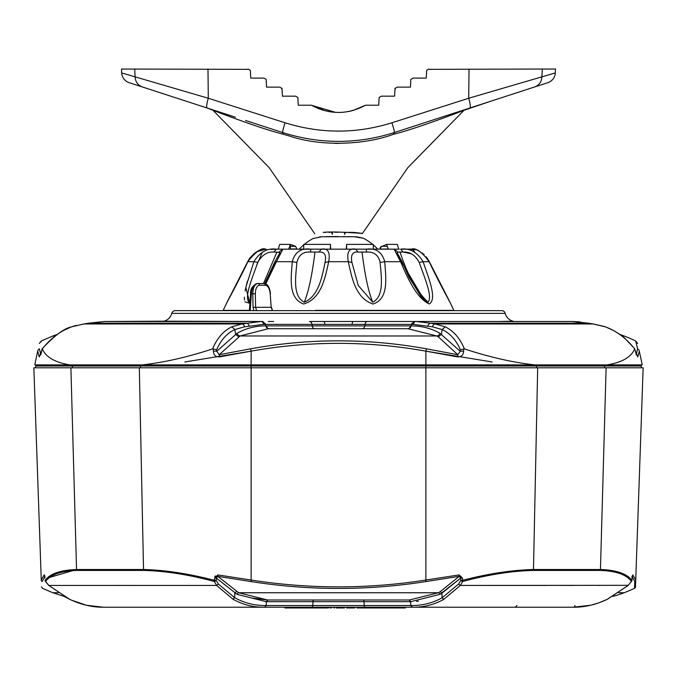 <?xml version="1.0" encoding="UTF-8"?>
<svg xmlns="http://www.w3.org/2000/svg" width="677" height="677" viewBox="0 0 677 677"><rect width="100%" height="100%" fill="white"/><g stroke="black" fill="none" stroke-linecap="round" stroke-linejoin="round"><path stroke-width="1.02" d="M227.455 114.616L129.18 82.679A10.849 10.849 0 0 1 121.699 72.93L208.288 98.25L285.076 122.782C320.746 133.868 356.364 133.868 391.924 122.782L468.712 98.25L555.301 72.93A10.849 10.849 0 0 1 547.82 82.679L534.61 86.969L547.727 82.712M129.18 82.679L186.86 101.423M334.743 143.363L338.712 143.406M323.166 232.414L323.166 232.414C337.239 230.62 379.298 235.249 353.834 232.414L351.321 232.363M350.931 232.355L348.24 232.313M346.455 232.296L345.482 232.287L344.635 234.377L344.585 232.279L342.046 232.262M338.542 232.262L334.98 232.262M330.469 232.296L328.641 232.313M326.102 232.355L324.19 232.389M428.406 69.342L542.294 69.046L541.871 77.22C541.456 82.035 539.036 85.285 534.61 86.969L394.386 132.531L393.549 134.274C417.667 128.258 460.132 111.756 464.033 110.275C458.667 112.365 417.024 128.41 393.549 134.274C363.557 145.36 319.857 146.367 290.052 136.204L283.451 134.274C259.333 128.258 216.868 111.756 212.967 110.275C218.332 112.365 259.976 128.41 283.451 134.274L282.614 132.531A10.849 0.677 -72 0 1 285.076 122.782M121.699 72.93L121.496 69.046L248.594 69.342M245.514 120.481L282.614 132.531C319.933 144.319 357.185 144.319 394.386 132.531L451.669 113.922M353.622 110.3L348.723 111.477M343.789 112.196L341.445 112.374M314.754 233.751L269.226 167.727L212.959 110.266L207.111 107.998L235.418 117.197M248.078 69.046L250.338 70.34L250.744 78.092L263.92 78.092L266.171 79.378L266.577 87.13L279.753 87.13L282.013 88.425L282.419 96.176L295.595 96.176L297.855 97.463L295.595 96.176L297.855 97.463L298.261 105.214L311.437 105.214L324.909 110.723M281.564 88.162L282.097 89.973M279.753 87.13L280.27 87.426M266.459 84.769L266.577 87.13M263.92 78.092L264.436 78.388M250.338 70.34L250.414 71.889M250.617 75.722L250.744 78.092M332.365 234.377L331.527 232.287L332.365 234.377L332.415 232.279M282.419 96.176L288.165 96.176M463.88 110.326L490.14 101.423M331.578 141.256L334.802 141.349M353.072 110.461L365.563 105.214L378.739 105.214L379.145 97.463L381.405 96.176L394.581 96.176L394.987 88.425L397.247 87.13L410.423 87.13L410.829 79.378L413.08 78.092L426.256 78.092L426.662 70.34L428.922 69.046M378.739 105.214L378.866 102.853M388.835 96.176L394.581 96.176L394.708 93.807M394.903 89.973L395.436 88.162M396.73 87.426L397.247 87.13M410.423 87.13L410.541 84.769M410.744 80.927L410.829 79.378M412.564 78.388L413.08 78.092M426.256 78.092L426.383 75.722M353.766 110.258L350.737 111.053M380.169 96.879L381.405 96.176L380.169 96.879M333.253 112.196L329.42 111.688M323.064 110.207L311.64 105.341M335.555 112.374L311.606 105.316C329.555 114.802 347.487 114.802 365.394 105.316L365.563 105.214M298.134 102.853L298.261 105.214M441.582 117.197L469.889 107.998C470.743 107.211 470.354 103.962 468.712 98.25L469.017 69.046M207.111 107.998C206.257 107.211 206.646 103.962 208.288 98.25L207.983 69.046M542.294 69.046L555.504 69.046L555.301 72.93M349.239 111.375L352.362 110.647M352.489 110.613L353.707 110.275M345.482 232.287L344.635 234.377M323.132 110.224L317.335 108.151M352.082 110.723L345.566 111.993M355.112 236.764L355.163 236.764C366.308 238.668 365.918 238.651 354.012 236.738L321.727 236.772L313.18 238.482A53.889 53.889 0 0 0 304.32 244.397M319.349 236.967L320.094 236.882M320.619 236.832L321.803 236.772M325.975 236.671L328.142 236.628M329.124 236.62L332.627 236.586M333.473 236.578L338.424 236.561M343.451 236.578L345.143 236.595M347.75 236.62L348.765 236.628M350.965 236.662L353.259 236.713M355.163 236.764L356.889 236.882M357.6 236.967L361.129 237.745M362.026 238.008L362.627 238.177M363.634 238.439L363.82 238.482A53.889 53.889 0 0 1 372.68 244.397M325.062 262.439C326.576 255.06 324.554 251.599 318.994 252.064L310.599 252.056C303.135 251.573 298.574 255.034 296.915 262.439C295.299 279.271 293.065 296.34 304.261 302.204C317.843 296.467 321.693 279.432 325.062 262.439L328.717 261.694C325.366 276.275 321.888 298.743 303.592 304.007C287.522 298.108 291.372 276.233 292.261 261.694C294.901 252.081 301.062 247.9 310.751 249.161L321.27 249.161C327.896 247.892 330.384 252.064 328.717 261.694L348.283 261.694C346.616 252.081 349.095 247.9 355.721 249.161L366.249 249.161C375.921 247.892 382.082 252.064 384.739 261.694C385.628 276.275 389.52 298.743 373.044 304.007C354.943 298.108 351.625 276.233 348.283 261.694L351.938 262.439L358.251 285.474L372.739 302.204C383.876 296.467 381.726 279.432 380.085 262.439C378.553 255.06 373.992 251.599 366.401 252.064L358.006 252.056C352.522 251.573 350.5 255.034 351.938 262.439M424.234 300.055L421.568 297.296L408.959 277.231L402.104 261.813L401.825 262.439L424.234 300.063L428.143 302.204C432.569 296.467 425.249 279.432 419.224 262.439C415.229 255.06 409.873 251.599 403.145 252.064L397.958 252.056L397.154 252.8L401.495 261.618M426.899 301.883L424.817 300.546M262.405 252.089L256.718 265.181M264.986 283.714L275.175 262.439L274.896 261.813L279.846 252.783M279.846 252.369L273.855 252.056C267.254 251.573 261.897 255.034 257.776 262.439C251.819 279.271 244.439 296.34 248.857 302.204L250.008 301.934L248.857 302.204L250.058 301.189M450.433 303.203L429.286 261.618C421.466 251.607 415.517 247.46 411.438 249.17L400.623 249.161L411.269 249.161C416.22 247.9 422.177 252.081 429.142 261.694L429.142 261.694C435.996 276.275 447.937 298.743 450.874 304.007C447.599 298.108 435.988 276.233 429.142 261.694L441.133 285.694M443.833 290.873L447.158 297.135M448.69 299.979L449.689 301.832M450.45 303.237L453.988 310.65M411.294 253.799L403.145 252.056L400.623 249.161C409.644 247.892 417.134 252.064 423.1 261.694C427.881 276.275 437.672 298.743 429.303 304.007C416.093 298.108 406.869 276.233 400.564 261.694L394.116 249.161L398.888 249.161M330.706 249.161L330.41 244.397L303.736 244.397L303.719 249.161L288.63 249.161L290.399 244.397L295.654 246.318L296.805 248.984L295.654 246.318L290.399 244.397L279.703 244.397L278.247 249.161L277.739 249.161M273.855 252.056L276.377 249.161L282.876 249.161L276.436 261.694L275.175 262.439M257.776 262.439L253.9 261.694C259.841 252.081 267.33 247.9 276.377 249.161L276.292 249.161M296.915 262.439L292.261 261.694L276.436 261.694L265.731 284.01M244.913 301.832L249.906 303.347L245.793 287.412L253.9 261.694L247.867 261.686C241.004 276.275 229.063 298.743 226.126 304.007C229.401 298.108 241.012 276.233 247.858 261.694C254.848 252.064 260.806 247.892 265.731 249.161L265.376 249.17M227.709 301.028L223.156 310.371L249.415 310.371M238.989 279.626L241.867 273.931M266.239 249.161L265.731 249.161L266.239 249.161M256.659 251.819L265.731 249.161M276.182 249.17L271.13 249.432M278.112 249.161L276.36 249.161M247.376 281.183L245.082 290.949M244.38 297.135L244.49 299.987M429.142 261.694L423.1 261.694L419.224 262.439M401.825 262.439L400.564 261.694L384.739 261.694L380.085 262.439M397.958 252.056L394.116 249.161L366.249 249.161L366.401 252.064M358.006 252.056L355.721 249.161L321.27 249.161L318.994 252.064M310.599 252.056L310.751 249.161L282.876 249.161L279.034 252.064M399.261 249.161L398.753 249.161L397.297 244.397L386.601 244.397L380.491 247.088M380.229 249.161L388.251 248.984L373.281 249.161L373.264 244.397L346.59 244.397L346.294 249.161M346.59 244.397L346.641 249.161L338.5 249.161M272.433 310.65L271.172 307.316L270.225 293.81C269.615 288.563 267.982 285.702 265.325 285.237L259.486 285.237C256.862 285.711 255.483 288.571 255.339 293.81L255.584 307.316L253.046 307.316L252.792 293.81L251.379 293.81L250.194 310.65M253.824 310.65L253.046 307.316M272.619 310.65L271.409 307.282L255.584 307.316L256.617 310.65M314.424 310.65L315.863 310.371A3.613 0.711 -90 0 1 315.829 310.65M253.401 286.447L254.899 285.381M263.116 283.528L257.277 283.528A1.811 1.566 -90 0 0 256.084 284.154M249.39 310.65L250.575 293.776C250.16 289.054 252.394 285.635 257.277 283.528C254.027 284.095 252.064 287.522 251.379 293.81L250.812 293.81M270.225 293.81L271.164 307.29M265.325 285.237A1.811 1.566 -90 0 0 263.759 283.528L257.92 283.528C254.721 284.095 253.012 287.522 252.792 293.81L255.339 293.81M45.308 581.128A1.811 0.702 -36.7 0 0 45.367 581.348L48.659 585.326L69.629 599.272C80.969 604.654 92.199 607.303 103.327 607.227L86.385 605.255M73.463 601.015L69.875 599.399M233.1 599.272L234.191 599.89M189.518 585.427L189.044 585.427M163.851 585.427L162.92 585.427M130.28 585.427L116.292 585.419M103.158 585.427L95.906 585.427M62.056 585.427L57.757 585.427M384.13 607.227L384.13 607.954L380.999 607.954L380.999 607.227L383.707 607.227L383.707 607.954L385.611 607.954L385.611 607.227L405.032 607.227L405.032 607.954L405.032 607.227L412.056 607.227L264.216 607.227A1.811 1.278 -90 0 0 265.494 605.517L312.808 605.517L312.952 601.709A1.811 1.278 90 0 1 314.23 599.991L409.357 599.991L438.315 592.756L440.321 591.613L438.315 592.756A1.811 1.295 -119.1 0 1 439.898 594.355L410.634 601.701L266.366 601.701L237.102 594.355L216.31 578.056L216.225 580.367L218.459 584.107L216.632 585.427L218.459 584.107L234.648 597.656C244.109 602.979 254.391 605.593 265.494 605.517A1.811 1.278 -90 0 1 264.216 607.227L103.327 607.227C91.903 607.235 80.614 604.569 69.452 599.221L69.629 599.272M259.68 605.272L257.404 605.052M546.72 585.427L460.402 585.427L443.689 599.399C434.202 604.688 423.904 607.294 412.784 607.227L412.056 607.227L410.778 605.517L411.506 605.517A1.811 1.278 -90 0 0 412.784 607.227L573.673 607.227C584.733 607.294 595.878 604.688 607.117 599.399L628.146 585.427L631.421 581.475C626.453 574.629 616.053 570.948 600.228 570.432L533.307 570.432C511.812 570.948 488.278 574.629 462.704 581.475L462.552 580.333L460.775 580.367L460.69 578.056L439.898 594.355L441.912 593.196L440.321 591.613L459.175 576.355L426.129 581.543C367.628 590.725 309.203 590.725 250.871 581.543L217.825 576.355L238.685 592.756L267.643 599.991L252.453 598.121M218.459 584.107L216.225 580.367A1.811 0.99 -27.9 0 1 214.296 581.475C188.722 574.629 165.188 570.948 143.693 570.432L76.772 570.432C60.947 570.948 50.547 574.629 45.579 581.475L48.854 585.427L216.598 585.427L233.049 599.247C242.62 604.646 253.012 607.303 264.216 607.227L286.168 607.227L286.168 607.954L284.89 607.954L301.138 607.954L286.168 607.954M291.254 607.954L291.254 607.227L299.852 607.227L299.852 607.954L296.585 607.954L299.852 607.954M306.893 607.227L306.893 607.954L301.138 607.954L301.138 607.227L313.73 607.227L313.73 607.954L307.553 607.954M416.592 601.388L418.411 601.193M599.737 585.427L598.849 585.427M573.842 585.427L560.708 585.419M574.951 605.517A1.811 1.278 90 0 1 573.673 607.227L412.784 607.227A1.811 1.278 -90 0 1 411.506 605.517C422.516 605.585 432.713 603.021 442.098 597.808L458.541 584.107L460.775 580.367L462.552 580.333C488.244 573.664 511.888 570.059 533.476 569.509L600.457 569.509C616.332 570.059 626.826 573.664 631.946 580.333L632.047 578.023L631.946 580.333A1.811 1.726 -40.8 0 1 631.421 581.475M33.85 367.797L41.263 580.037C41.576 589.134 41.576 589.134 41.263 580.037L33.85 367.797L643.15 367.797L635.5 586.773A1.811 1.811 0 0 1 634.459 588.347L634.806 581.543L631.971 576.355L634.806 581.543L634.459 588.347A162.759 162.759 0 0 1 624.084 592.756A108.506 108.506 0 0 1 612.922 596.378M458.541 584.107L460.368 585.427L628.341 585.326L607.447 599.238M632.225 576.161A1.811 1.76 -52.5 0 0 632.817 574.917L635.737 580.037A1.811 1.786 -178 0 1 634.806 581.543M632.817 574.917L632.047 578.023L631.996 576.262M35.754 365.986L35.661 367.797L35.754 365.986L641.246 365.986L641.339 367.797M216.775 576.381L216.31 578.056L217.825 576.355L217.876 574.917L251.125 580.037C309.372 589.134 367.628 589.134 425.875 580.037L459.124 574.917L459.175 576.355L460.69 578.056L462.467 578.023L462.704 581.475L460.368 585.427L462.704 581.475A1.811 0.99 27.9 0 1 460.775 580.367M462.467 578.023L459.124 574.917L425.875 580.037L425.875 365.986M440.321 591.613L441.912 593.196L460.69 578.056L460.225 576.381M233.049 599.247L234.648 597.656L234.826 593.044L236.425 591.461M45.367 581.348A1.811 0.702 -36.7 0 0 45.579 581.475A1.811 1.726 -139.2 0 1 45.054 580.333C50.174 573.664 60.668 570.059 76.543 569.509L143.524 569.509C165.112 570.059 188.756 573.664 214.448 580.333L214.533 578.023L217.876 574.917L217.825 576.355L217.046 576.279M217.029 578.827L216.31 578.056L214.533 578.023M216.225 580.367L214.448 580.333L214.296 581.475L216.632 585.427L214.296 581.475M44.919 578.04L44.301 574.883M45.029 576.355L42.194 581.543A1.811 1.786 178 0 1 41.263 580.037L44.183 574.917A1.811 1.76 -127.5 0 0 44.775 576.161M42.194 581.543C42.659 590.725 42.659 590.725 42.194 581.543C42.659 590.725 42.659 590.725 42.194 581.543M44.555 575.255L44.699 575.746M70.89 367.797L76.543 569.509L47.314 578.09M250.871 581.543L251.125 580.037L217.876 574.917M214.829 576.601L215.278 575.865M537.682 367.797L533.476 569.509C511.888 570.059 488.244 573.664 462.552 580.333M264.944 607.227L266.222 605.517L266.366 601.701L267.643 599.991L408.654 599.991A1.811 1.278 90 0 1 409.932 601.709M409.357 599.991L410.634 601.701L410.778 605.517L364.192 605.517A1.811 1.278 -90 0 0 365.47 607.227L360.646 607.227M412.056 607.227L412.784 607.227M607.117 599.399L598.849 602.852L590.572 605.272L572.945 607.227M334.336 607.227L342.215 607.227M334.311 607.227L330.384 607.227M342.037 607.227L344.424 607.227L344.424 607.954L338.644 607.954M334.463 607.227L336.164 607.227L336.164 607.954L344.424 607.954L338.517 607.954L338.5 607.227M354.613 607.227L354.613 607.954L346.641 607.954L346.641 607.227L350.178 607.227M374.237 607.227L382.488 607.227M382.869 607.954L384.714 607.954M384.13 607.954L356.881 607.954L356.881 607.227M316.726 607.227L316.726 607.954L313.84 607.954L327.905 607.954M325.019 607.227L325.019 607.954M346.641 607.954L354.613 607.954M360.943 607.227L360.943 607.954L380.999 607.954M385.611 607.954L405.311 607.954M333.854 607.954L334.463 607.954L333.854 607.954M330.384 607.954L331.434 607.954L330.384 607.954M294.791 607.227L294.791 607.954L294.791 607.227M301.138 607.954L306.893 607.954M382.488 607.954L374.237 607.954L382.488 607.954M290.441 248.984L296.805 248.984M380.152 248.205L380.195 248.984L381.346 246.318L387.362 246.318M163.072 321.499L178.457 321.499M183.171 321.499L184.703 321.499M192.226 321.499L194.731 321.499M205.723 321.499L209.125 321.499M223.258 321.499L227.447 321.499M244.287 321.499L246.386 321.499M268.185 321.499L273.559 321.499M321.6 321.499L321.101 321.499M310.709 321.499L353.369 321.499A3.613 1.312 90 0 0 352.091 324.368L263.598 324.368L244.541 326.813L234.826 329.547C226.973 333.27 220.914 339.998 216.657 349.738L216.775 351.253L237.035 333.346C245.523 328.421 255.06 325.933 265.638 325.874L268.143 328.743L240.123 335.97L219.204 354.714L216.775 351.253A3.613 0.821 175.6 0 0 213.39 351.253C213.661 355.078 215.65 356.974 219.373 356.923L251.125 351.151L251.125 364.903L34.772 364.903L37.692 351.151L34.772 364.903M408.011 321.499L408.815 321.499M427.856 321.499L432.713 321.499M449.553 321.499L453.742 321.499M467.875 321.499L471.277 321.499M482.269 321.499L484.774 321.499M492.297 321.499L493.829 321.499M498.543 321.499L513.09 321.177A10.849 10.849 0 0 1 505.22 313.366A3.613 3.613 0 0 0 501.716 310.65L175.284 310.65A3.613 3.613 0 0 0 171.78 313.366A10.849 10.849 0 0 1 163.91 321.177L104.326 321.499L88.695 323.174A3.613 2.395 -102.2 0 0 88.509 323.208A3.613 2.395 -102.2 0 0 88.332 323.251M636.795 345.524L637.573 348.816L636.228 354.714L637.573 348.816L635.695 340.963A162.759 162.759 0 0 0 624.084 335.97L621.935 335.97M618.973 333.82L619.878 334.446A108.506 108.506 0 0 1 624.084 335.97M265.13 323.318L263.446 323.665M330.359 249.161L330.41 244.397M303.736 244.397L303.668 249.161M388.31 249.161L386.601 244.397M380.423 247.215L380.246 247.664M373.332 249.161L373.264 244.397M290.441 249.161L290.399 244.397M353.369 321.499L374 321.499M411.87 323.318L413.554 323.665M263.598 324.368A3.613 2.539 -90 0 0 261.119 321.499L262.921 321.499L265.418 324.368L265.638 325.874L364.776 325.874L365.005 324.368A3.613 2.556 90 0 1 367.501 321.499L414.079 321.499L411.582 324.368L352.091 324.368M362.271 328.734A3.613 2.556 -90 0 0 364.776 325.874L410.389 325.874A3.613 2.556 -90 0 1 407.892 328.734L436.877 335.97L240.123 335.97A3.613 2.7 58.7 0 1 237.035 333.346M410.389 325.874L411.362 325.874C421.94 325.933 431.477 328.421 439.965 333.346L460.225 351.253L460.343 349.738C456.095 340.006 450.044 333.279 442.191 329.555L432.459 326.813L413.402 324.368L411.582 324.368L411.362 325.874L408.857 328.743M251.125 351.151L250.6 348.816L219.204 354.714L250.6 348.816C309.025 338.178 367.619 338.178 426.4 348.816L457.796 354.714A3.613 0.482 99.7 0 1 457.627 356.923L425.875 351.151C367.459 340.751 309.211 340.751 251.125 351.151L184.872 361.967M238.693 336.858L235.579 334.26L234.826 329.547L231.796 326.839L241.858 323.961L261.119 321.499L104.326 321.499L83.796 323.97A3.613 2.429 -96.2 0 1 83.889 323.961L71.618 326.839C60.575 330.892 50.792 338.246 42.279 348.9L40.73 354.892M244.541 326.813A3.613 2.666 -96.7 0 0 241.858 323.961L83.889 323.961L88.695 323.174L246.386 323.174A3.613 2.649 -103.4 0 1 249.136 325.992M41.593 351.253L39.224 356.923L37.692 351.151C39.909 340.751 39.909 340.751 37.692 351.151A3.613 3.546 12 0 1 39.427 348.816C41.966 338.178 41.966 338.178 39.427 348.816L40.772 354.714M69.943 364.903C55.082 362.5 45.867 357.168 42.279 348.9M41.06 341.978L41.305 340.963L39.325 343.467M42.169 348.824L41.534 351.185M39.224 356.923A3.613 3.529 -38.7 0 1 40.434 354.968M262.921 321.499L163.91 321.177M142.178 364.903C163.978 362.5 187.453 357.168 212.603 348.9C217.038 338.229 223.435 330.875 231.796 326.839M216.657 349.738L212.603 348.9M213.39 351.253L213.196 348.824M219.204 354.714A3.613 0.482 80.3 0 0 219.373 356.923M251.125 364.903L425.875 364.903L425.875 351.151L492.128 361.967M588.668 323.251A3.613 2.395 102.2 0 0 588.491 323.208L588.491 323.208A3.613 2.395 102.2 0 0 588.305 323.174L572.674 321.499L593.204 323.97A3.613 2.429 96.2 0 1 593.221 323.97A3.613 2.429 96.2 0 0 593.111 323.961L588.305 323.174L430.614 323.174L435.142 323.961A3.613 2.666 96.7 0 0 432.459 326.813M593.196 323.961A3.613 2.429 96.2 0 1 593.204 323.97L605.636 326.898L593.111 323.961L435.142 323.961L445.221 326.839C453.582 330.892 459.971 338.246 464.397 348.9L460.343 349.738M463.804 348.824L463.61 351.253A3.613 0.821 -175.6 0 0 460.225 351.253L457.796 354.714L455.189 354.257M637.573 348.816A3.613 3.546 -12 0 1 639.308 351.151C637.091 340.751 637.091 340.751 639.308 351.151L642.228 364.903L607.057 364.903C621.926 362.5 631.15 357.168 634.721 348.9C626.191 338.229 616.4 330.875 605.365 326.839M425.875 364.903L607.057 364.903M636.27 354.892L635.466 351.185L637.776 356.923A3.613 3.529 38.7 0 0 636.566 354.968M639.308 351.151L637.776 356.923M635.407 351.253L634.721 348.9M605.907 327.033L613.658 330.554C620.411 334.734 624.152 337.332 624.879 338.365L634.831 348.824M593.306 323.978A3.613 2.429 96.2 0 0 593.204 323.97L604.569 326.526M414.079 321.499L572.674 321.499M413.402 324.368A3.613 2.539 90 0 1 415.881 321.499L430.614 323.174A3.613 2.649 103.4 0 0 427.864 325.992M457.796 354.714L438.324 336.867L441.438 334.269L442.183 329.555M438.324 336.867L436.877 335.97A3.613 2.7 -58.7 0 0 439.965 333.346M534.822 364.903C513.039 362.5 489.564 357.168 464.397 348.9M457.627 356.923C461.35 356.974 463.339 355.078 463.61 351.253M266.611 325.874A3.613 2.556 -90 0 0 269.107 328.734L407.892 328.734M269.107 328.734L268.143 328.743M323.631 321.499A3.613 1.312 90 0 1 324.909 324.368M308.018 365.986A9.038 6.398 180 0 0 305.649 364.903M298.286 364.903A9.038 6.398 180 0 0 295.925 365.986M173.972 364.903A9.038 9.038 0 0 0 174.04 365.986M291.482 365.986A9.038 9.038 0 0 0 291.533 365.36L291.559 364.903M273.466 364.903A9.038 9.038 0 0 0 273.525 365.986A9.038 9.038 0 0 1 273.466 364.903M332.432 365.986A9.038 6.398 180 0 0 330.063 364.903M322.701 364.903A9.038 6.398 180 0 0 320.339 365.986M417.861 364.903A9.038 9.038 0 0 1 417.802 365.986M499.905 364.903A9.038 9.038 0 0 1 499.838 365.986A9.038 9.038 0 0 0 499.905 364.903M418.166 365.986A9.402 9.402 0 0 0 418.225 364.903A9.402 9.402 0 0 1 418.166 365.986M419.985 365.986A11.213 11.213 0 0 0 420.036 364.903M397.619 365.284A11.213 11.213 0 0 0 397.661 365.986M171.806 364.903A11.213 11.213 0 0 0 171.856 365.986M194.172 365.986A11.213 11.213 0 0 0 194.223 364.903M173.608 364.937A9.402 9.402 0 0 0 173.676 365.986M192.353 365.986A9.402 9.402 0 0 0 192.412 365.123M271.291 364.903A11.213 11.213 0 0 0 271.35 365.986A11.213 11.213 0 0 1 271.291 364.903M273.102 364.903A9.402 9.402 0 0 0 273.161 365.986M291.846 365.986A9.402 9.402 0 0 0 291.905 364.903M194.502 364.903A11.484 11.484 0 0 1 194.443 365.986M171.586 365.986A11.484 11.484 0 0 1 171.535 364.903M502.021 365.986A11.213 11.213 0 0 0 502.08 364.903A11.213 11.213 0 0 1 502.021 365.986M500.201 365.986A9.402 9.402 0 0 0 500.269 364.903A9.402 9.402 0 0 1 500.201 365.986A9.402 9.402 0 0 0 500.269 364.903M173.972 364.954L172.533 364.903M502.351 364.903A11.484 11.484 0 0 1 502.3 365.986M420.307 364.903A11.484 11.484 0 0 1 420.256 365.986M397.391 365.986A11.484 11.484 0 0 1 397.34 364.937M271.071 365.986A11.484 11.484 0 0 1 271.02 364.903M142.39 86.969C137.964 85.285 135.544 82.035 135.129 77.22L134.706 69.046M394.386 132.531A10.849 0.677 -108 0 0 391.924 122.782M314.991 252.005C312.114 275.184 308.543 291.914 304.261 302.204M362.009 252.005C364.886 275.184 368.457 291.914 372.739 302.204M400.039 252.005C407.571 275.184 416.939 291.914 428.143 302.204M276.961 252.005L263.455 283.528M315.863 310.371L453.844 310.371M259.486 285.237A1.811 1.566 -90 0 0 257.92 283.528M618.71 592.756L624.084 592.756M606.11 367.797L600.457 569.509A1.811 1.447 -90 0 1 600.228 570.432M536.548 365.986L536.599 367.797M604.578 365.986L604.654 367.797M251.125 365.986L251.125 580.037M140.452 365.986L140.401 367.797M72.422 365.986L72.346 367.797M533.307 570.432A1.811 1.083 -90 0 0 533.476 569.509M237.102 594.355A1.811 1.295 119.1 0 1 238.685 592.756L438.315 592.756M426.129 581.543L425.875 580.037M139.318 367.797L143.524 569.509A1.811 1.083 -90 0 0 143.693 570.432M76.772 570.432A1.811 1.447 -90 0 1 76.543 569.509M69.706 599.34L64.078 596.378L52.916 592.756L58.29 592.756M311.53 607.227A1.811 1.278 -90 0 0 312.808 605.517L364.192 605.517L364.048 601.709A1.811 1.278 90 0 0 362.77 599.991M267.068 601.709A1.811 1.278 90 0 1 268.346 599.991M441.912 593.196L442.098 597.808L443.689 599.399M505.22 313.366L171.78 313.366M295.654 246.318L290.416 246.318M314.729 328.734A3.613 2.556 -90 0 1 312.224 325.874L311.995 324.368A3.613 2.556 90 0 0 309.499 321.499M426.4 348.816L425.875 351.151M55.065 335.97L52.916 335.97L57.122 334.446M71.618 326.839L83.796 323.97M410.66 327.676L409.703 327.676M267.297 327.676L266.34 327.676M413.275 324.368L413.275 323.64M263.725 324.368L263.725 323.64M445.221 326.839L442.191 329.555M418.648 365.986A9.884 9.884 0 0 0 418.708 364.903M419.495 365.986A10.73 10.73 0 0 0 419.554 364.903M398.144 365.952A10.73 10.73 0 0 0 398.152 365.986L397.314 364.903M172.288 364.903A10.73 10.73 0 0 0 172.339 365.986M193.69 365.986A10.73 10.73 0 0 0 193.74 364.903M173.126 364.92A9.884 9.884 0 0 0 173.185 365.986M192.843 365.986A9.884 9.884 0 0 0 192.903 364.903M271.782 364.903A10.73 10.73 0 0 0 271.832 365.986M272.619 364.903A9.884 9.884 0 0 0 272.679 365.986M292.337 365.986A9.884 9.884 0 0 0 292.396 364.903M168.911 364.903A14.107 14.107 0 0 0 168.954 365.986M197.075 365.986A14.107 14.107 0 0 0 197.117 364.903M501.539 365.986A10.73 10.73 0 0 0 501.589 364.903M500.692 365.986A9.884 9.884 0 0 0 500.752 364.903M504.932 365.986A14.107 14.107 0 0 0 504.974 364.903M476.76 364.903A14.107 14.107 0 0 0 476.803 365.986M422.888 365.986A14.107 14.107 0 0 0 422.93 364.903M394.716 364.903A14.107 14.107 0 0 0 394.759 365.986M268.397 364.903A14.107 14.107 0 0 0 268.439 365.986M362.246 233.751L407.774 167.727L464.041 110.266M303.728 244.888A53.889 53.889 0 0 0 299.217 249.161M377.783 249.161A53.889 53.889 0 0 0 373.272 244.888M274.896 261.813L264.639 283.621M265.562 249.17C261.872 247.367 255.923 251.522 247.714 261.618L226.567 303.203M241.181 274.997L238.575 280.185M234.995 287.175L232.093 292.752M230.358 296.052L228.682 299.209M247.714 261.618L249.728 258.182L254.535 253.181L259.266 250.465L264.479 249.212M411.489 249.17L415.83 249.813M417.844 250.507L420.002 251.556M422.135 252.927L424.183 254.637M426.18 256.761L428.981 261.009M450.874 304.007L429.286 261.618M414.569 252.005L413.114 249.754L410.499 249.161M402.104 261.813L397.154 252.8M270.462 293.776C269.725 287.031 267.491 283.612 263.759 283.528M102.676 607.227L86.597 605.314L71.601 600.22M573.741 607.227L576.753 607.159M591.334 605.094L599.196 602.725L607.548 599.221M517 605.517L515.189 607.227M52.916 592.756L42.541 588.347L41.5 586.773M48.659 585.326L69.452 599.221M328.98 607.227L328.98 607.954M76.315 325.349L71.364 326.898M58.036 333.812L61.692 331.485M63.875 330.258L71.356 326.906C63.909 328.523 54.16 335.843 42.084 348.858M104.326 321.499L88.509 323.208M52.916 335.97L41.305 340.963M572.725 321.499L580.037 321.871M635.695 340.963L637.675 343.467M588.491 323.208L593.204 323.97M192.496 364.903L192.124 365.986M311.014 364.903L311.014 365.986M292.929 364.903L292.929 365.986M335.428 364.903L335.428 365.986M317.344 364.903L317.344 365.986M359.656 365.986L359.656 364.903M341.572 365.986L341.572 364.903M384.071 365.986L384.071 364.903M365.986 365.986L365.986 364.903M478.334 364.903L479.426 365.986"/></g></svg>
